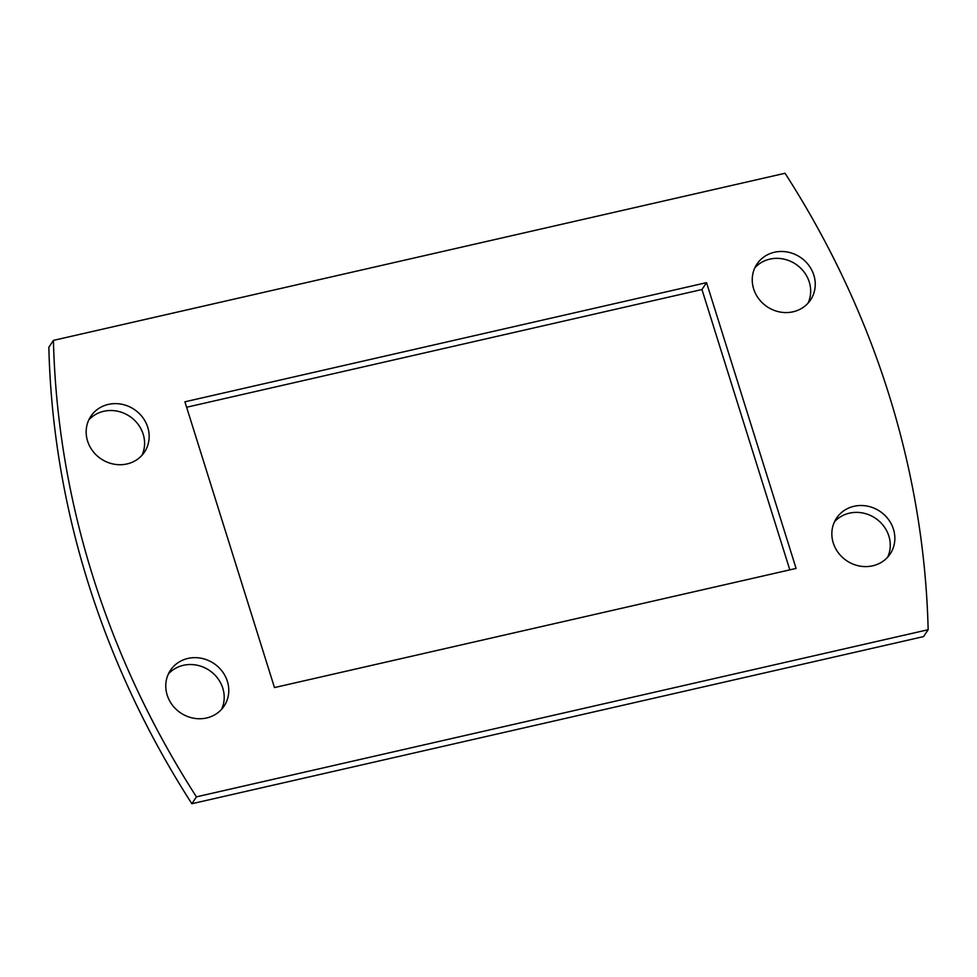 <?xml version="1.0" encoding="UTF-8"?>
<svg xmlns="http://www.w3.org/2000/svg" width="977" height="977" viewBox="0 0 977 977"><rect width="100%" height="100%" fill="white"/><g stroke="black" fill="none" stroke-linecap="round" stroke-linejoin="round"><path stroke-width="1.47" d="M928.15 629.713A902.895 833.564 33.7 0 0 785.044 173.271L53.43 340.387A902.895 833.564 33.7 0 0 196.438 796.853L928.15 629.713L923.57 636.589L191.858 803.729L196.438 796.853M706.542 282.646L796.096 568.431L274.476 687.576L184.909 401.803L706.542 282.646L701.962 289.522L186.619 407.238M753.646 288.899A32.241 29.774 -146.3 0 1 756.906 264.156A32.241 29.774 -146.3 0 1 787.682 252.078A32.241 29.774 -146.3 0 1 813.841 275.16A32.241 29.774 -146.3 0 1 810.58 299.902A32.241 29.774 -146.3 0 1 779.805 311.981A32.241 29.774 -146.3 0 1 753.646 288.899M833.259 542.931A32.241 29.774 -146.3 0 1 836.507 518.189A32.241 29.774 -146.3 0 1 867.283 506.11A32.241 29.774 -146.3 0 1 893.442 529.18A32.241 29.774 -146.3 0 1 890.194 553.922A32.241 29.774 -146.3 0 1 859.418 566.001A32.241 29.774 -146.3 0 1 833.259 542.931M167.177 695.074A32.241 29.774 -146.3 0 1 170.425 670.332A32.241 29.774 -146.3 0 1 201.213 658.254A32.241 29.774 -146.3 0 1 227.372 681.323A32.241 29.774 -146.3 0 1 224.112 706.078A32.241 29.774 -146.3 0 1 193.336 718.156A32.241 29.774 -146.3 0 1 167.177 695.074M87.576 441.054A32.241 29.774 -146.3 0 1 90.824 416.312A32.241 29.774 -146.3 0 1 121.6 404.222A32.241 29.774 -146.3 0 1 147.759 427.303A32.241 29.774 -146.3 0 1 144.511 452.046A32.241 29.774 -146.3 0 1 113.735 464.124A32.241 29.774 -146.3 0 1 87.576 441.054M53.43 340.387L48.85 347.262A902.895 833.564 33.7 0 0 191.858 803.729M789.819 569.86L701.962 289.522M754.867 267.771A32.241 29.774 -146.3 0 1 785.264 259.442A32.241 29.774 -146.3 0 1 809.261 282.035A32.241 29.774 -146.3 0 1 808.04 303.163M834.48 521.791A32.241 29.774 -146.3 0 1 864.877 513.475A32.241 29.774 -146.3 0 1 888.862 536.055A32.241 29.774 -146.3 0 1 887.641 557.195M168.398 673.947A32.241 29.774 -146.3 0 1 198.795 665.618A32.241 29.774 -146.3 0 1 222.793 688.211A32.241 29.774 -146.3 0 1 221.571 709.339M88.797 419.915A32.241 29.774 -146.3 0 1 119.182 411.598A32.241 29.774 -146.3 0 1 143.179 434.179A32.241 29.774 -146.3 0 1 141.958 455.319"/></g></svg>

